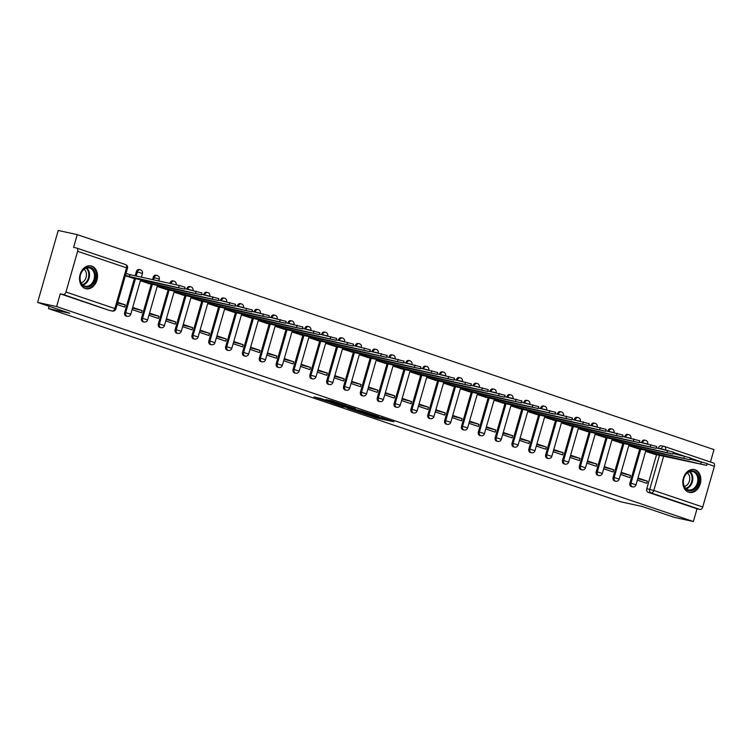 <?xml version="1.0" encoding="UTF-8"?>
<svg xmlns="http://www.w3.org/2000/svg" width="752" height="752" viewBox="0 0 752 752"><rect width="100%" height="100%" fill="white"/><g stroke="black" fill="none" stroke-linecap="round" stroke-linejoin="round"><path stroke-width="1.13" d="M363.404 413.553L376.743 418.027L393.963 421.778L380.832 417.379L382.768 418.469L363.404 413.553M688.606 492.212A11.694 8.864 102.4 0 0 689.321 492.41A11.694 8.864 102.4 0 0 700.375 483.367A11.694 8.864 102.4 0 0 695.045 469.765A11.694 8.864 102.4 0 0 694.34 469.568A11.694 8.864 102.4 0 0 683.277 478.62A11.694 8.864 102.4 0 0 688.606 492.212M85.305 288.552A11.694 8.864 102.4 0 0 86.01 288.749A11.694 8.864 102.4 0 0 97.064 279.697A11.694 8.864 102.4 0 0 91.735 266.095A11.694 8.864 102.4 0 0 91.03 265.898A11.694 8.864 102.4 0 0 79.975 274.95A11.694 8.864 102.4 0 0 85.305 288.552M321.104 398.569L314.026 396.924L329 401.906L346.221 405.657L331.247 400.675L325.654 399.575L342.451 404.604L330.401 402.038L321.104 398.569M693.372 521.54L674.375 517.367L642.199 506.51L620.908 501.828L48.485 308.593L69.776 313.264L37.6 302.407L56.597 306.581L693.372 521.54L697.029 508.813L699.99 509.461L651.082 492.945A2.999 2.275 -77.6 0 1 649.747 489.345L659.56 455.11M347.33 408.101L361.956 413.036L379.187 416.787L364.203 411.805L347.33 408.101M343.485 406.907L330.504 402.489L347.725 406.24L355.555 408.806L347.997 407.208L352.03 408.609L362.878 411.269L343.542 406.719M37.6 302.407L58.233 230.46L77.23 234.633L714.005 449.593L710.452 462.001M56.597 306.581L60.254 293.844L63.215 294.493A2.999 1.946 -71.3 0 0 65.95 292.039L77.625 251.309A2.999 1.946 -71.3 0 0 76.676 248.057A2.999 1.946 -71.3 0 0 76.544 248.019L73.583 247.361L77.23 234.633M697.029 508.813L648.121 492.297A2.999 2.275 -77.6 0 1 646.786 488.687L656.534 454.716M658.367 448.295L661.422 448.615A2.999 2.275 -77.6 0 1 664.223 446.415A2.999 2.275 -77.6 0 1 664.411 446.472A2.999 1.946 -71.3 0 1 664.542 446.509A2.999 2.999 0 0 0 664.223 446.415L661.262 445.767A2.999 2.275 102.4 0 0 658.461 447.966M664.674 446.556L713.319 462.978A2.999 1.946 108.7 0 1 713.451 463.016A2.999 1.946 108.7 0 1 714.4 466.278L702.725 506.998A2.999 1.946 108.7 0 1 699.99 509.461M620.522 474.456L629.941 477.642L630.561 475.48L620.955 472.97M628.775 445.682L638.241 448.709M603.687 468.778L613.096 471.955L613.717 469.793L604.11 467.283M611.931 439.995L621.396 443.022M586.842 463.091L596.261 466.268L596.881 464.106L587.265 461.596M595.095 434.308L604.552 437.335M569.997 457.404L579.416 460.581L580.036 458.419L570.43 455.909M578.25 428.621L587.707 431.648M553.152 451.717L562.571 454.894L563.192 452.742L553.585 450.222M561.406 422.934L570.871 425.97M536.317 446.03L545.726 449.207L546.347 447.055L536.74 444.545M544.561 417.247L554.027 420.283M519.472 440.343L528.891 443.53L529.511 441.368L519.895 438.858M527.725 411.57L537.182 414.596M502.627 434.656L512.046 437.843L512.667 435.681L503.06 433.171M510.881 405.883L520.337 408.909M485.783 428.978L495.201 432.156L495.822 429.994L486.215 427.484M494.036 400.196L503.502 403.222M468.947 423.291L478.357 426.469L478.977 424.307L469.37 421.797M477.191 394.509L486.657 397.535M452.102 417.604L461.521 420.782L462.132 418.62L452.525 416.11M460.356 388.822L469.812 391.848M435.258 411.917L444.676 415.095L445.297 412.942L435.681 410.423M443.511 383.135L452.967 386.171M418.413 406.23L427.832 409.408L428.452 407.255L418.845 404.736M426.666 377.448L436.132 380.484M401.568 400.543L410.987 403.721L411.607 401.568L402 399.058M409.821 371.77L419.287 374.797M384.733 394.856L394.151 398.043L394.762 395.881L385.156 393.371M392.986 366.083L402.442 369.11M367.888 389.179L377.307 392.356L377.927 390.194L368.311 387.684M376.141 360.396L385.597 363.423M351.043 383.492L360.462 386.669L361.082 384.507L351.475 381.997M359.296 354.709L368.762 357.736M334.198 377.805L343.617 380.982L344.237 378.82L334.631 376.31M342.451 349.022L351.917 352.049M317.363 372.118L326.782 375.295L327.393 373.142L317.786 370.623M325.616 343.335L335.072 346.362M300.518 366.431L309.937 369.608L310.557 367.455L300.941 364.936M308.771 337.648L318.228 340.684M283.673 360.744L293.092 363.921L293.712 361.768L284.106 359.259M291.926 331.961L301.392 334.997M266.828 355.057L276.247 358.243L276.868 356.081L267.261 353.572M275.082 326.283L284.547 329.31M249.993 349.37L259.412 352.556L260.023 350.394L250.416 347.885M258.246 320.596L267.703 323.623M233.148 343.692L242.567 346.869L243.187 344.707L233.571 342.198M241.401 314.909L250.858 317.936M216.303 338.005L225.722 341.182L226.343 339.02L216.736 336.511M224.557 309.222L234.022 312.249M199.459 332.318L208.877 335.495L209.498 333.333L199.891 330.824M207.712 303.535L217.178 306.562M182.623 326.631L192.042 329.808L192.653 327.656L183.046 325.137M190.876 297.848L200.333 300.885M165.778 320.944L175.197 324.121L175.818 321.969L166.201 319.45M174.032 292.161L183.488 295.198M148.934 315.257L158.352 318.434L158.973 316.282L149.366 313.772M157.187 286.484L166.653 289.511M132.089 309.57L141.508 312.757L142.128 310.595L132.521 308.085M140.342 280.797L149.808 283.824M117.105 304.513L124.672 307.07L125.283 304.908L117.528 303.018M125.349 275.73L132.963 278.137M124.672 312.437L125.716 312.663A2.999 2.275 -77.6 0 0 127.238 316.319L126.186 316.094A2.999 2.275 102.4 0 1 124.672 312.437L134.411 278.456M135.181 275.777L136.347 271.707L137.4 271.942A2.999 2.275 -77.6 0 1 140.201 269.742A2.999 2.275 -77.6 0 1 140.38 269.789M141.508 318.115L142.56 318.35A2.999 2.275 -77.6 0 0 144.074 322.006L143.03 321.781A2.999 2.275 102.4 0 1 141.508 318.115L151.255 284.143M152.562 279.594L153.192 277.394L154.235 277.629A2.999 2.275 -77.6 0 1 157.046 275.429A2.999 2.275 -77.6 0 1 157.224 275.476M158.352 323.802L159.405 324.037A2.999 2.275 -77.6 0 0 160.919 327.693L159.866 327.458A2.999 2.275 102.4 0 1 158.352 323.802L168.1 289.83M169.933 283.41L171.08 283.316A2.999 2.275 -77.6 0 1 173.881 281.116A2.999 2.275 -77.6 0 1 174.069 281.163M175.197 329.489L176.25 329.724A2.999 2.275 -77.6 0 0 177.763 333.38L176.711 333.145A2.999 2.275 102.4 0 1 175.197 329.489L184.936 295.517M186.778 289.097L187.925 288.994A2.999 2.275 -77.6 0 1 190.726 286.794A2.999 2.275 -77.6 0 1 190.905 286.85M192.042 335.176L193.085 335.411A2.999 2.275 -77.6 0 0 194.608 339.067L193.555 338.832A2.999 2.275 102.4 0 1 192.042 335.176L201.78 301.195M203.623 294.784L204.77 294.681A2.999 2.275 -77.6 0 1 207.571 292.481A2.999 2.275 -77.6 0 1 207.749 292.537M208.877 340.863L209.93 341.098A2.999 2.275 -77.6 0 0 211.444 344.754L210.4 344.519A2.999 2.275 102.4 0 1 208.877 340.863L218.625 306.882M220.468 300.471L221.605 300.368A2.999 2.275 -77.6 0 1 224.416 298.168A2.999 2.275 -77.6 0 1 224.594 298.224M225.722 346.55L226.775 346.775A2.999 2.275 -77.6 0 0 228.288 350.432L227.236 350.206A2.999 2.275 102.4 0 1 225.722 346.55L235.47 312.569M237.303 306.158L238.45 306.055A2.999 2.275 -77.6 0 1 241.251 303.855A2.999 2.275 -77.6 0 1 241.439 303.902M242.567 352.237L243.62 352.462A2.999 2.275 -77.6 0 0 245.133 356.119L244.08 355.893A2.999 2.275 102.4 0 1 242.567 352.237L252.305 318.256M254.148 311.845L255.295 311.742A2.999 2.275 -77.6 0 1 258.096 309.542A2.999 2.275 -77.6 0 1 258.274 309.589M259.412 357.924L260.455 358.149A2.999 2.275 -77.6 0 0 261.978 361.806L260.925 361.58A2.999 2.275 102.4 0 1 259.412 357.924L269.15 323.943M270.993 317.523L272.139 317.429A2.999 2.275 -77.6 0 1 274.941 315.229A2.999 2.275 -77.6 0 1 275.119 315.276M276.247 363.601L277.3 363.836A2.999 2.275 -77.6 0 0 278.813 367.493L277.77 367.267A2.999 2.275 102.4 0 1 276.247 363.601L285.995 329.63M287.837 323.21L288.975 323.116A2.999 2.275 -77.6 0 1 291.785 320.916A2.999 2.275 -77.6 0 1 291.964 320.963M293.092 369.288L294.145 369.523A2.999 2.275 -77.6 0 0 295.658 373.18L294.605 372.945A2.999 2.275 102.4 0 1 293.092 369.288L302.84 335.317M304.673 328.897L305.82 328.803A2.999 2.275 -77.6 0 1 308.621 326.603A2.999 2.275 -77.6 0 1 308.809 326.65M309.937 374.975L310.99 375.21A2.999 2.275 -77.6 0 0 312.503 378.867L311.45 378.632A2.999 2.275 102.4 0 1 309.937 374.975L319.675 340.994M321.518 334.584L322.664 334.48A2.999 2.275 -77.6 0 1 325.466 332.281A2.999 2.275 -77.6 0 1 325.644 332.337M326.782 380.662L327.825 380.897A2.999 2.275 -77.6 0 0 329.348 384.554L328.295 384.319A2.999 2.275 102.4 0 1 326.782 380.662L336.52 346.681M338.362 340.271L339.509 340.167A2.999 2.275 -77.6 0 1 342.31 337.968A2.999 2.275 -77.6 0 1 342.489 338.024M343.617 386.349L344.67 386.575A2.999 2.275 -77.6 0 0 346.183 390.241L345.14 390.006A2.999 2.275 102.4 0 1 343.617 386.349L353.365 352.368M355.207 345.958L356.345 345.854A2.999 2.275 -77.6 0 1 359.155 343.655A2.999 2.275 -77.6 0 1 359.334 343.711M360.462 392.036L361.515 392.262A2.999 2.275 -77.6 0 0 363.028 395.919L361.975 395.693A2.999 2.275 102.4 0 1 360.462 392.036L370.21 358.055M372.043 351.645L373.189 351.541A2.999 2.275 -77.6 0 1 375.991 349.342A2.999 2.275 -77.6 0 1 376.179 349.389M377.307 397.723L378.359 397.949A2.999 2.275 -77.6 0 0 379.873 401.606L378.82 401.38A2.999 2.275 102.4 0 1 377.307 397.723L387.045 363.742M388.887 357.322L390.034 357.228A2.999 2.275 -77.6 0 1 392.835 355.029A2.999 2.275 -77.6 0 1 393.014 355.076M394.151 403.401L395.195 403.636A2.999 2.275 -77.6 0 0 396.718 407.293L395.665 407.067A2.999 2.275 102.4 0 1 394.151 403.401L403.89 369.429M405.732 363.009L406.879 362.915A2.999 2.275 -77.6 0 1 409.68 360.716A2.999 2.275 -77.6 0 1 409.859 360.763M410.987 409.088L412.04 409.323A2.999 2.275 -77.6 0 0 413.553 412.98L412.51 412.745A2.999 2.275 102.4 0 1 410.987 409.088L420.735 375.116M422.577 368.696L423.714 368.602A2.999 2.275 -77.6 0 1 426.525 366.403A2.999 2.275 -77.6 0 1 426.704 366.45M427.832 414.775L428.884 415.01A2.999 2.275 -77.6 0 0 430.398 418.667L429.345 418.432A2.999 2.275 102.4 0 1 427.832 414.775L437.579 380.803M439.412 374.383L440.559 374.28A2.999 2.275 -77.6 0 1 443.36 372.08A2.999 2.275 -77.6 0 1 443.548 372.137M444.676 420.462L445.729 420.697A2.999 2.275 -77.6 0 0 447.243 424.354L446.19 424.119A2.999 2.275 102.4 0 1 444.676 420.462L454.415 386.481M456.257 380.07L457.404 379.967A2.999 2.275 -77.6 0 1 460.205 377.767A2.999 2.275 -77.6 0 1 460.384 377.824M461.521 426.149L462.565 426.375A2.999 2.275 -77.6 0 0 464.087 430.041L463.035 429.806A2.999 2.275 102.4 0 1 461.521 426.149L471.26 392.168M473.102 385.757L474.249 385.654A2.999 2.275 -77.6 0 1 477.05 383.454A2.999 2.275 -77.6 0 1 477.229 383.511M478.357 431.836L479.409 432.062A2.999 2.275 -77.6 0 0 480.923 435.718L479.879 435.493A2.999 2.275 102.4 0 1 478.357 431.836L488.104 397.855M489.947 391.444L491.084 391.341A2.999 2.275 -77.6 0 1 493.895 389.141A2.999 2.275 -77.6 0 1 494.073 389.188M495.201 437.523L496.254 437.749A2.999 2.275 -77.6 0 0 497.768 441.405L496.715 441.18A2.999 2.275 102.4 0 1 495.201 437.523L504.949 403.542M506.782 397.131L507.929 397.028A2.999 2.275 -77.6 0 1 510.73 394.828A2.999 2.275 -77.6 0 1 510.918 394.875M512.046 443.21L513.099 443.436A2.999 2.275 -77.6 0 0 514.612 447.092L513.56 446.867A2.999 2.275 102.4 0 1 512.046 443.21L521.785 409.229M523.627 402.809L524.774 402.715A2.999 2.275 -77.6 0 1 527.575 400.515A2.999 2.275 -77.6 0 1 527.754 400.562M528.891 448.888L529.934 449.123A2.999 2.275 -77.6 0 0 531.457 452.779L530.404 452.554A2.999 2.275 102.4 0 1 528.891 448.888L538.629 414.916M540.472 408.496L541.619 408.402A2.999 2.275 -77.6 0 1 544.42 406.202A2.999 2.275 -77.6 0 1 544.598 406.249M545.726 454.575L546.779 454.81A2.999 2.275 -77.6 0 0 548.293 458.466L547.249 458.231A2.999 2.275 102.4 0 1 545.726 454.575L555.474 420.603M557.317 414.183L558.454 414.089A2.999 2.275 -77.6 0 1 561.265 411.889A2.999 2.275 -77.6 0 1 561.443 411.936M562.571 460.262L563.624 460.497A2.999 2.275 -77.6 0 0 565.137 464.153L564.094 463.918A2.999 2.275 102.4 0 1 562.571 460.262L572.319 426.281M574.152 419.87L575.299 419.766A2.999 2.275 -77.6 0 1 578.1 417.567A2.999 2.275 -77.6 0 1 578.288 417.623M579.416 465.949L580.469 466.184A2.999 2.275 -77.6 0 0 581.982 469.84L580.929 469.605A2.999 2.275 102.4 0 1 579.416 465.949L589.154 431.968M590.997 425.557L592.144 425.453A2.999 2.275 -77.6 0 1 594.945 423.254A2.999 2.275 -77.6 0 1 595.123 423.31M596.261 471.636L597.304 471.861A2.999 2.275 -77.6 0 0 598.827 475.527L597.774 475.292A2.999 2.275 102.4 0 1 596.261 471.636L605.999 437.655M607.842 431.244L608.988 431.14A2.999 2.275 -77.6 0 1 611.79 428.941A2.999 2.275 -77.6 0 1 611.968 428.997M613.106 477.323L614.149 477.548A2.999 2.275 -77.6 0 0 615.672 481.205L614.619 480.979A2.999 2.275 102.4 0 1 613.106 477.323L622.844 443.342M624.686 436.931L625.833 436.827A2.999 2.275 -77.6 0 1 628.634 434.628A2.999 2.275 -77.6 0 1 628.813 434.675M629.941 483.01L630.994 483.235A2.999 2.275 -77.6 0 0 632.507 486.892L631.464 486.666A2.999 2.275 102.4 0 1 629.941 483.01L639.689 449.029M641.522 442.608L642.669 442.514A2.999 2.275 -77.6 0 1 645.47 440.315A2.999 2.275 -77.6 0 1 645.658 440.362M48.485 308.593L49.134 306.299M637.367 480.143L646.786 483.329L647.406 481.167L637.799 478.657M645.62 451.369L655.077 454.396M647.406 481.167L637.987 477.99M139.327 269.564A2.999 2.275 102.4 0 0 139.148 269.507A2.999 2.275 102.4 0 0 136.347 271.707M156.172 275.251A2.999 2.275 102.4 0 0 155.993 275.194A2.999 2.275 102.4 0 0 153.192 277.394M173.016 280.928A2.999 2.275 102.4 0 0 172.838 280.881A2.999 2.275 102.4 0 0 170.027 283.081M189.861 286.615A2.999 2.275 102.4 0 0 189.673 286.568A2.999 2.275 102.4 0 0 186.872 288.768M206.697 292.302A2.999 2.275 102.4 0 0 206.518 292.255A2.999 2.275 102.4 0 0 203.717 294.455M223.541 297.989A2.999 2.275 102.4 0 0 223.363 297.942A2.999 2.275 102.4 0 0 220.562 300.142M240.386 303.676A2.999 2.275 102.4 0 0 240.208 303.629A2.999 2.275 102.4 0 0 237.397 305.829M257.231 309.363A2.999 2.275 102.4 0 0 257.043 309.307A2.999 2.275 102.4 0 0 254.242 311.507M274.066 315.05A2.999 2.275 102.4 0 0 273.888 314.994A2.999 2.275 102.4 0 0 271.087 317.194M290.911 320.737A2.999 2.275 102.4 0 0 290.733 320.681A2.999 2.275 102.4 0 0 287.931 322.881M307.756 326.415A2.999 2.275 102.4 0 0 307.577 326.368A2.999 2.275 102.4 0 0 304.767 328.568M324.601 332.102A2.999 2.275 102.4 0 0 324.413 332.055A2.999 2.275 102.4 0 0 321.612 334.255M341.436 337.789A2.999 2.275 102.4 0 0 341.258 337.742A2.999 2.275 102.4 0 0 338.456 339.942M358.281 343.476A2.999 2.275 102.4 0 0 358.102 343.429A2.999 2.275 102.4 0 0 355.301 345.629M375.126 349.163A2.999 2.275 102.4 0 0 374.947 349.107A2.999 2.275 102.4 0 0 372.137 351.306M391.971 354.85A2.999 2.275 102.4 0 0 391.783 354.794A2.999 2.275 102.4 0 0 388.981 356.993M408.806 360.537A2.999 2.275 102.4 0 0 408.627 360.481A2.999 2.275 102.4 0 0 405.826 362.68M425.651 366.215A2.999 2.275 102.4 0 0 425.472 366.168A2.999 2.275 102.4 0 0 422.671 368.367M442.496 371.902A2.999 2.275 102.4 0 0 442.317 371.855A2.999 2.275 102.4 0 0 439.506 374.054M459.34 377.589A2.999 2.275 102.4 0 0 459.152 377.542A2.999 2.275 102.4 0 0 456.351 379.741M476.176 383.276A2.999 2.275 102.4 0 0 475.997 383.229A2.999 2.275 102.4 0 0 473.196 385.428M493.021 388.963A2.999 2.275 102.4 0 0 492.842 388.916A2.999 2.275 102.4 0 0 490.041 391.115M509.865 394.65A2.999 2.275 102.4 0 0 509.687 394.593A2.999 2.275 102.4 0 0 506.876 396.793M526.71 400.337A2.999 2.275 102.4 0 0 526.522 400.28A2.999 2.275 102.4 0 0 523.721 402.48M543.555 406.014A2.999 2.275 102.4 0 0 543.367 405.967A2.999 2.275 102.4 0 0 540.566 408.167M560.39 411.701A2.999 2.275 102.4 0 0 560.212 411.654A2.999 2.275 102.4 0 0 557.411 413.854M577.235 417.388A2.999 2.275 102.4 0 0 577.057 417.341A2.999 2.275 102.4 0 0 574.255 419.541M594.08 423.075A2.999 2.275 102.4 0 0 593.892 423.028A2.999 2.275 102.4 0 0 591.091 425.228M610.925 428.762A2.999 2.275 102.4 0 0 610.737 428.715A2.999 2.275 102.4 0 0 607.936 430.915M627.76 434.449A2.999 2.275 102.4 0 0 627.582 434.393A2.999 2.275 102.4 0 0 624.78 436.592M644.605 440.136A2.999 2.275 102.4 0 0 644.426 440.08A2.999 2.275 102.4 0 0 641.625 442.279M60.254 293.844L109.162 310.35A2.999 2.275 102.4 0 0 109.341 310.407A2.999 2.275 102.4 0 0 109.529 310.435M630.561 475.48L621.143 472.303M613.717 469.793L604.298 466.616M596.881 464.106L587.462 460.929M580.036 458.419L570.618 455.242M563.192 452.742L553.773 449.555M546.347 447.055L536.928 443.877M529.511 441.368L520.093 438.19M512.667 435.681L503.248 432.503M495.822 429.994L486.403 426.816M478.977 424.307L469.558 421.129M462.132 418.62L452.723 415.442M445.297 412.942L435.878 409.755M428.452 407.255L419.033 404.068M411.607 401.568L402.188 398.391M394.762 395.881L385.353 392.704M377.927 390.194L368.508 387.017M361.082 384.507L351.663 381.33M344.237 378.82L334.819 375.643M327.393 373.142L317.983 369.956M310.557 367.455L301.138 364.269M293.712 361.768L284.294 358.591M276.868 356.081L267.449 352.904M260.023 350.394L250.613 347.217M243.187 344.707L233.769 341.53M226.343 339.02L216.924 335.843M209.498 333.333L200.079 330.156M192.653 327.656L183.244 324.469M175.818 321.969L166.399 318.782M158.973 316.282L149.554 313.105M142.128 310.595L132.709 307.418M125.283 304.908L117.716 302.351M360.105 412.369L376.564 416.044L368.301 413.581L358.178 411.363L360.105 412.369M341.258 405.695L351.193 408.524L341.258 405.695L341.493 404.867M652.031 451.463L651.655 452.779L645.667 451.191M653.685 454.086L706.626 465.375L651.655 452.779M689.922 459.199L707.162 463.505L706.626 465.375M635.186 445.776L634.81 447.102L628.822 445.513M636.841 448.399L689.781 459.688L634.81 447.102M673.078 453.512L690.317 457.818L689.781 459.688M618.341 440.099L617.965 441.415L611.987 439.826M620.005 442.721L672.937 454.001L617.965 441.415M656.233 447.825L673.472 452.131L672.937 454.001M695.985 487.813A10.124 7.67 -77.6 0 1 685.006 488.001A10.124 7.67 -77.6 0 1 686.144 473.835A10.124 7.67 -77.6 0 1 697.123 473.638A10.124 7.67 -77.6 0 1 695.985 487.813M686.031 474.249A9.372 7.106 102.4 0 0 683.502 483.611A9.372 7.106 102.4 0 0 688.578 489.872A9.372 7.106 102.4 0 0 695.139 487.183A9.372 7.106 102.4 0 0 697.668 477.821A9.372 7.106 102.4 0 0 692.592 471.57A9.372 7.106 102.4 0 0 686.031 474.249M687.413 472.914A7.379 5.593 -77.6 0 1 687.648 484.382A7.379 5.593 -77.6 0 1 684.433 486.469M688.324 492.109A11.618 8.808 102.4 0 0 688.569 492.175A11.618 8.808 102.4 0 0 696.709 488.847A11.618 8.808 102.4 0 0 699.839 477.238A11.618 8.808 102.4 0 0 693.56 469.474A11.618 8.808 102.4 0 0 693.306 469.427M92.675 284.143A10.124 7.67 -77.6 0 1 81.705 284.341A10.124 7.67 -77.6 0 1 82.842 270.165A10.124 7.67 -77.6 0 1 93.812 269.977A10.124 7.67 -77.6 0 1 92.675 284.143M82.72 270.579A9.372 7.106 102.4 0 0 80.201 279.941A9.372 7.106 102.4 0 0 85.267 286.202A9.372 7.106 102.4 0 0 91.829 283.523A9.372 7.106 102.4 0 0 94.357 274.16A9.372 7.106 102.4 0 0 89.291 267.9A9.372 7.106 102.4 0 0 82.72 270.579M84.102 269.254A7.379 5.593 -77.6 0 1 84.346 280.712A7.379 5.593 -77.6 0 1 81.131 282.799M85.023 288.448A11.618 8.808 102.4 0 0 85.267 288.505A11.618 8.808 102.4 0 0 93.408 285.177A11.618 8.808 102.4 0 0 96.538 273.568A11.618 8.808 102.4 0 0 90.249 265.804A11.618 8.808 102.4 0 0 90.005 265.757M601.506 434.412L601.121 435.728L595.142 434.139M603.16 437.034L656.092 448.314L601.121 435.728M639.388 442.148L656.628 446.444L656.092 448.314M584.661 428.725L584.285 430.041L578.297 428.452M586.316 431.347L639.256 442.627L584.285 430.041M622.553 436.461L639.792 440.757L639.256 442.627M567.816 423.038L567.44 424.354L561.453 422.765M569.471 425.66L622.412 436.95L567.44 424.354M605.708 430.774L622.947 435.079L622.412 436.95M550.972 417.351L550.596 418.667L544.617 417.078M552.635 419.973L605.567 431.263L550.596 418.667M588.863 425.087L606.103 429.392L605.567 431.263M534.136 411.664L533.751 412.98L527.772 411.391M535.791 414.286L588.722 425.576L533.751 412.98M572.018 419.4L589.258 423.705L588.722 425.576M517.291 405.977L516.915 407.293L510.928 405.713M518.946 408.599L571.887 419.889L516.915 407.293M555.183 413.713L572.422 418.018L571.887 419.889M500.447 400.29L500.071 401.615L494.083 400.026M502.101 402.922L555.042 414.202L500.071 401.615M538.338 408.026L555.578 412.331L555.042 414.202M483.602 394.612L483.226 395.928L477.247 394.339M485.266 397.235L538.197 408.515L483.226 395.928M521.493 402.339L538.733 406.644L538.197 408.515M466.766 388.925L466.381 390.241L460.403 388.652M468.421 391.548L521.352 402.828L466.381 390.241M504.648 396.661L521.888 400.957L521.352 402.828M449.922 383.238L449.546 384.554L443.558 382.965M451.576 385.861L504.517 397.141L449.546 384.554M487.813 390.974L505.053 395.27L504.517 397.141M433.077 377.551L432.701 378.867L426.713 377.278M434.731 380.174L487.672 391.463L432.701 378.867M470.968 385.287L488.208 389.592L487.672 391.463M416.232 371.864L415.856 373.18L409.878 371.591M417.896 374.487L470.827 385.776L415.856 373.18M454.123 379.6L471.363 383.905L470.827 385.776M399.397 366.177L399.011 367.493L393.033 365.904M401.051 368.8L453.982 380.089L399.011 367.493M437.279 373.913L454.518 378.218L453.982 380.089M382.552 360.49L382.176 361.815L376.188 360.227M384.206 363.122L437.147 374.402L382.176 361.815M420.443 368.226L437.683 372.531L437.147 374.402M365.707 354.812L365.331 356.128L359.343 354.54M367.361 357.435L420.302 368.715L365.331 356.128M403.598 362.539L420.838 366.844L420.302 368.715M348.862 349.125L348.486 350.441L342.508 348.853M350.526 351.748L403.457 363.028L348.486 350.441M386.754 356.862L403.993 361.157L403.457 363.028M332.027 343.438L331.641 344.754L325.663 343.166M333.681 346.061L386.613 357.341L331.641 344.754M369.909 351.175L387.148 355.47L386.613 357.341M315.182 337.751L314.806 339.067L308.818 337.479M316.836 340.374L369.768 351.663L314.806 339.067M353.073 345.488L370.313 349.793L369.768 351.663M298.337 332.064L297.961 333.38L291.973 331.792M299.992 334.687L352.932 345.976L297.961 333.38M336.229 339.801L353.468 344.106L352.932 345.976M281.492 326.377L281.116 327.693L275.138 326.105M283.156 329L336.088 340.289L281.116 327.693M319.384 334.114L336.623 338.419L336.088 340.289M264.657 320.69L264.272 322.006L258.293 320.427M266.311 323.313L319.243 334.602L264.272 322.006M302.539 328.427L319.779 332.732L319.243 334.602M247.812 315.003L247.436 316.329L241.448 314.74M249.467 317.635L302.398 328.915L247.436 316.329M285.704 322.74L302.943 327.045L302.398 328.915M230.967 309.326L230.591 310.642L224.604 309.053M232.622 311.948L285.563 323.228L230.591 310.642M268.859 317.062L286.098 321.358L285.563 323.228M214.123 303.639L213.747 304.955L207.768 303.366M215.786 306.261L268.718 317.541L213.747 304.955M252.014 311.375L269.254 315.671L268.718 317.541M197.287 297.952L196.902 299.268L190.923 297.679M198.942 300.574L251.873 311.854L196.902 299.268M235.169 305.688L252.409 309.984L251.873 311.854M180.442 292.265L180.066 293.581L174.079 291.992M182.097 294.887L235.028 306.177L180.066 293.581M218.334 300.001L235.573 304.306L235.028 306.177M163.598 286.578L163.222 287.894L157.234 286.305M165.252 289.2L218.193 300.49L163.222 287.894M201.489 294.314L218.729 298.619L218.193 300.49M146.753 280.891L146.377 282.207L140.398 280.618M148.407 283.513L201.348 294.803L146.377 282.207M184.644 288.627L201.884 292.932L201.348 294.803M125.998 273.484L130.068 274.659L129.532 276.529L125.462 275.354M131.572 277.836L184.503 289.116L129.532 276.529M130.068 274.659L179.239 285.459L185.039 287.245L184.503 289.116M65.95 292.039L114.859 308.546L126.533 267.825L77.625 251.309M646.786 488.687L653.817 490.492L702.725 506.998M661.328 448.944L665.464 449.856M663.696 456.013L653.817 490.492A2.999 1.946 108.7 0 1 651.082 492.945L648.121 492.297M714.4 466.278L707.068 463.805M699.99 461.418L690.233 458.118M683.154 455.731L673.388 452.431M666.31 450.044L665.492 449.771A2.999 1.946 -71.3 0 0 664.542 446.509L713.451 463.016M127.238 316.319A2.999 2.999 0 0 0 130.763 314.223L125.716 312.663L135.463 278.672M136.234 276.003L137.4 271.942L142.438 273.493A2.999 2.999 0 0 0 140.201 269.742L139.148 269.507M144.074 322.006A2.999 2.999 0 0 0 147.599 319.91L142.56 318.35L152.308 284.359M153.605 279.829L154.235 277.629L159.283 279.18A2.999 2.999 0 0 0 157.046 275.429L155.993 275.194M160.919 327.693A2.999 2.999 0 0 0 164.444 325.588L159.405 324.037L169.153 290.037M170.986 283.645L175.827 284.707M177.763 333.38A2.999 2.999 0 0 0 181.288 331.275L176.25 329.724L185.998 295.724M187.831 289.332L192.672 290.394M194.608 339.067A2.999 2.999 0 0 0 198.133 336.962L193.085 335.411L202.833 301.411M204.676 295.01L209.507 296.081M211.444 344.754A2.999 2.999 0 0 0 214.969 342.649L209.93 341.098L219.678 307.098M221.511 300.697L226.352 301.759M228.288 350.432A2.999 2.999 0 0 0 231.813 348.336L226.775 346.775L236.523 312.785M238.356 306.384L243.197 307.446M245.133 356.119A2.999 2.999 0 0 0 248.658 354.023L243.62 352.462L253.368 318.472M255.201 312.071L260.042 313.133M261.978 361.806A2.999 2.999 0 0 0 265.503 359.71L260.455 358.149L270.203 324.159M272.045 317.758L276.877 318.82M278.813 367.493A2.999 2.999 0 0 0 282.338 365.387L277.3 363.836L287.048 329.837M288.881 323.445L293.722 324.507M295.658 373.18A2.999 2.999 0 0 0 299.183 371.074L294.145 369.523L303.893 335.524M305.726 329.132L310.567 330.194M312.503 378.867A2.999 2.999 0 0 0 316.028 376.761L310.99 375.21L320.737 341.211M322.57 334.819L327.411 335.881M329.348 384.554A2.999 2.999 0 0 0 332.873 382.448L327.825 380.897L337.573 346.898M339.415 340.496L344.247 341.558M346.183 390.241A2.999 2.999 0 0 0 349.708 388.135L344.67 386.575L354.418 352.585M356.251 346.183L361.092 347.245M363.028 395.919A2.999 2.999 0 0 0 366.553 393.822L361.515 392.262L371.262 358.272M373.095 351.87L377.936 352.932M379.873 401.606A2.999 2.999 0 0 0 383.398 399.509L378.359 397.949L388.107 363.959M389.94 357.557L394.781 358.619M396.718 407.293A2.999 2.999 0 0 0 400.243 405.196L395.195 403.636L404.943 369.646M406.785 363.244L411.617 364.306M413.553 412.98A2.999 2.999 0 0 0 417.087 410.874L412.04 409.323L421.787 375.323M423.62 368.931L428.461 369.993M430.398 418.667A2.999 2.999 0 0 0 433.923 416.561L428.884 415.01L438.632 381.01M440.465 374.618L445.306 375.68M447.243 424.354A2.999 2.999 0 0 0 450.768 422.248L445.729 420.697L455.477 386.697M457.31 380.296L462.151 381.367M464.087 430.041A2.999 2.999 0 0 0 467.612 427.935L462.565 426.375L472.312 392.384M474.155 385.983L478.986 387.045M480.923 435.718A2.999 2.999 0 0 0 484.457 433.622L479.409 432.062L489.157 398.071M490.99 391.67L495.831 392.732M497.768 441.405A2.999 2.999 0 0 0 501.293 439.309L496.254 437.749L506.002 403.758M507.835 397.357L512.676 398.419M514.612 447.092A2.999 2.999 0 0 0 518.137 444.996L513.099 443.436L522.847 409.445M524.68 403.044L529.521 404.106M531.457 452.779A2.999 2.999 0 0 0 534.982 450.674L529.934 449.123L539.682 415.123M541.525 408.731L546.356 409.793M548.293 458.466A2.999 2.999 0 0 0 551.827 456.361L546.779 454.81L556.527 420.81M558.36 414.418L563.201 415.48M565.137 464.153A2.999 2.999 0 0 0 568.662 462.048L563.624 460.497L573.372 426.497M575.205 420.105L580.046 421.167M581.982 469.84A2.999 2.999 0 0 0 585.507 467.735L580.469 466.184L590.217 432.184M592.05 425.782L596.891 426.845M598.827 475.527A2.999 2.999 0 0 0 602.352 473.422L597.304 471.861L607.052 437.871M608.894 431.469L613.726 432.532M615.672 481.205A2.999 2.999 0 0 0 619.197 479.109L614.149 477.548L623.897 443.558M625.73 437.156L630.571 438.219M632.507 486.892A2.999 2.999 0 0 0 636.032 484.796L630.994 483.235L640.742 449.245M642.575 442.843L647.416 443.906M109.162 310.35L63.215 294.493M109.341 310.407L112.302 311.055A2.999 2.275 -77.6 0 1 112.123 311.008A2.999 1.946 108.7 0 0 114.859 308.546L115.827 308.95L127.502 268.229A2.999 2.999 0 0 0 125.584 264.563A2.999 1.946 -71.3 0 0 125.452 264.525L76.798 248.104M76.676 248.057L125.584 264.563A2.999 1.946 -71.3 0 1 126.533 267.825L127.502 268.229M377.034 417.003L376.743 418.027M374.957 416.721L374.75 417.463M358.422 410.536L358.178 411.363M348.58 406.456L348.355 407.255M347.433 406.174L347.161 407.123M345.403 405.732L345.168 406.559M333.202 401.23L333.004 401.944M331.209 400.666L331.002 401.38M651.862 451.426L651.486 452.732M647.726 450.523L647.425 451.576M701.362 461.719L700.826 463.589M635.017 445.748L634.65 447.045M630.881 444.836L630.58 445.898M684.517 456.032L683.982 457.902M618.182 440.061L617.806 441.358M614.036 439.149L613.735 440.211M667.673 450.345L667.137 452.215M689.979 471.626A9.372 7.106 -77.6 0 1 690.167 486.093A9.372 7.106 -77.6 0 1 686.219 488.715M685.768 488.302A9.062 6.871 102.4 0 0 689.546 485.783A9.062 6.871 102.4 0 0 689.387 471.814M86.668 267.956A9.372 7.106 -77.6 0 1 86.856 282.432A9.372 7.106 -77.6 0 1 82.917 285.046M82.457 284.632A9.062 6.871 102.4 0 0 86.236 282.113A9.062 6.871 102.4 0 0 86.085 268.144M601.337 434.374L600.961 435.671M597.201 433.462L596.891 434.524M650.837 444.658L650.301 446.528M584.492 428.687L584.116 429.984M580.356 427.775L580.055 428.837M633.992 438.971L633.457 440.841M567.647 423L567.281 424.297M563.511 422.088L563.21 423.15M617.148 433.284L616.612 435.154M550.812 417.313L550.436 418.61M546.666 416.401L546.366 417.463M600.303 427.597L599.767 429.467M533.967 411.626L533.591 412.933M529.831 410.724L529.521 411.776M583.467 421.91L582.932 423.78M517.122 405.939L516.746 407.246M512.986 405.037L512.685 406.089M566.623 416.232L566.087 418.103M500.277 400.261L499.911 401.559M496.141 399.35L495.841 400.412M549.778 410.545L549.242 412.416M483.442 394.574L483.066 395.872M479.297 393.663L478.996 394.725M532.933 404.858L532.397 406.729M466.597 388.887L466.221 390.185M462.461 387.976L462.151 389.038M516.098 399.171L515.552 401.042M449.752 383.2L449.376 384.498M445.616 382.289L445.316 383.351M499.253 393.484L498.717 395.355M432.908 377.513L432.541 378.811M428.772 376.602L428.471 377.664M482.408 387.797L481.872 389.668M416.072 371.826L415.696 373.124M411.927 370.924L411.626 371.977M465.563 382.11L465.027 383.981M399.227 366.139L398.851 367.446M395.091 365.237L394.781 366.29M448.728 376.432L448.183 378.303M382.383 360.462L382.007 361.759M378.247 359.55L377.946 360.612M431.883 370.745L431.347 372.616M365.538 354.775L365.171 356.072M361.402 353.863L361.101 354.925M415.038 365.058L414.502 366.929M348.702 349.088L348.326 350.385M344.557 348.176L344.256 349.238M398.193 359.371L397.658 361.242M331.858 343.401L331.482 344.698M327.722 342.489L327.411 343.551M381.358 353.684L380.813 355.555M315.013 337.714L314.637 339.011M310.877 336.802L310.576 337.864M364.513 347.997L363.977 349.868M298.168 332.027L297.801 333.324M294.032 331.115L293.731 332.177M347.668 342.31L347.133 344.181M281.333 326.34L280.957 327.646M277.187 325.437L276.886 326.49M330.824 336.623L330.288 338.494M264.488 320.653L264.112 321.959M260.352 319.75L260.042 320.803M313.988 330.946L313.443 332.816M247.643 314.975L247.267 316.272M243.507 314.063L243.206 315.126M297.143 325.259L296.608 327.129M230.798 309.288L230.432 310.585M226.662 308.376L226.361 309.439M280.299 319.572L279.763 321.442M213.953 303.601L213.587 304.898M209.817 302.689L209.517 303.752M263.454 313.885L262.918 315.755M197.118 297.914L196.742 299.211M192.982 297.002L192.672 298.065M246.609 308.198L246.073 310.068M180.273 292.227L179.897 293.524M176.137 291.315L175.827 292.378M229.774 302.511L229.238 304.381M163.428 286.54L163.062 287.837M159.292 285.638L158.992 286.691M212.929 296.824L212.393 298.694M146.584 280.853L146.217 282.16M142.448 279.951L142.147 281.004M196.084 291.146L195.548 293.017M129.908 274.602L129.372 276.473M179.239 285.459L178.703 287.33M644.426 440.08L645.47 440.315A2.999 2.999 0 0 1 647.735 443.981M645.977 450.138L636.032 484.796M627.582 434.393L628.634 434.628A2.999 2.999 0 0 1 630.89 438.294M610.737 428.715L611.79 428.941A2.999 2.999 0 0 1 614.055 432.607M593.892 423.028L594.945 423.254A2.999 2.999 0 0 1 597.21 426.92M577.057 417.341L578.1 417.567A2.999 2.999 0 0 1 580.365 421.233M560.212 411.654L561.265 411.889A2.999 2.999 0 0 1 563.521 415.546M543.367 405.967L544.42 406.202A2.999 2.999 0 0 1 546.685 409.859M526.522 400.28L527.575 400.515A2.999 2.999 0 0 1 529.84 404.181M509.687 394.593L510.73 394.828A2.999 2.999 0 0 1 512.996 398.494M492.842 388.916L493.895 389.141A2.999 2.999 0 0 1 496.151 392.807M475.997 383.229L477.05 383.454A2.999 2.999 0 0 1 479.315 387.12M459.152 377.542L460.205 377.767A2.999 2.999 0 0 1 462.471 381.433M442.317 371.855L443.36 372.08A2.999 2.999 0 0 1 445.626 375.746M425.472 366.168L426.525 366.403A2.999 2.999 0 0 1 428.781 370.059M408.627 360.481L409.68 360.716A2.999 2.999 0 0 1 411.946 364.372M391.783 354.794L392.835 355.029A2.999 2.999 0 0 1 395.101 358.695M374.947 349.107L375.991 349.342A2.999 2.999 0 0 1 378.256 353.008M358.102 343.429L359.155 343.655A2.999 2.999 0 0 1 361.411 347.321M341.258 337.742L342.31 337.968A2.999 2.999 0 0 1 344.576 341.634M324.413 332.055L325.466 332.281A2.999 2.999 0 0 1 327.731 335.947M307.577 326.368L308.621 326.603A2.999 2.999 0 0 1 310.886 330.26M290.733 320.681L291.785 320.916A2.999 2.999 0 0 1 294.041 324.573M273.888 314.994L274.941 315.229A2.999 2.999 0 0 1 277.206 318.895M257.043 309.307L258.096 309.542A2.999 2.999 0 0 1 260.361 313.208M240.208 303.629L241.251 303.855A2.999 2.999 0 0 1 243.516 307.521M223.363 297.942L224.416 298.168A2.999 2.999 0 0 1 226.672 301.834M206.518 292.255L207.571 292.481A2.999 2.999 0 0 1 209.836 296.147M189.673 286.568L190.726 286.794A2.999 2.999 0 0 1 192.991 290.46M172.838 280.881L173.881 281.116A2.999 2.999 0 0 1 176.147 284.773M629.133 444.451L619.197 479.109M612.288 438.764L602.352 473.422M595.443 433.077L585.507 467.735M578.608 427.39L568.662 462.048M561.763 421.703L551.827 456.361M544.918 416.025L534.982 450.674M528.073 410.338L518.137 444.996M511.228 404.651L501.293 439.309M494.393 398.964L484.457 433.622M477.548 393.277L467.612 427.935M460.703 387.59L450.768 422.248M443.859 381.903L433.923 416.561M427.023 376.216L417.087 410.874M410.178 370.539L400.243 405.196M393.334 364.852L383.398 399.509M376.489 359.165L366.553 393.822M359.653 353.478L349.708 388.135M342.809 347.791L332.873 382.448M325.964 342.104L316.028 376.761M309.119 336.417L299.183 371.074M292.284 330.739L282.338 365.387M275.439 325.052L265.503 359.71M258.594 319.365L248.658 354.023M241.749 313.678L231.813 348.336M224.914 307.991L214.969 342.649M208.069 302.304L198.133 336.962M191.224 296.617L181.288 331.275M174.379 290.93L164.444 325.588M159.283 279.18L158.775 280.957M157.544 285.252L147.599 319.91M142.438 273.493L141.395 277.14M140.699 279.565L130.763 314.223M112.302 311.055A2.999 2.999 0 0 0 115.827 308.95M357.303 410.291L357.04 411.203M348.242 406.362L347.997 407.208M340.562 404.67L340.308 405.572M323.915 399.519L323.783 399.998"/></g></svg>

